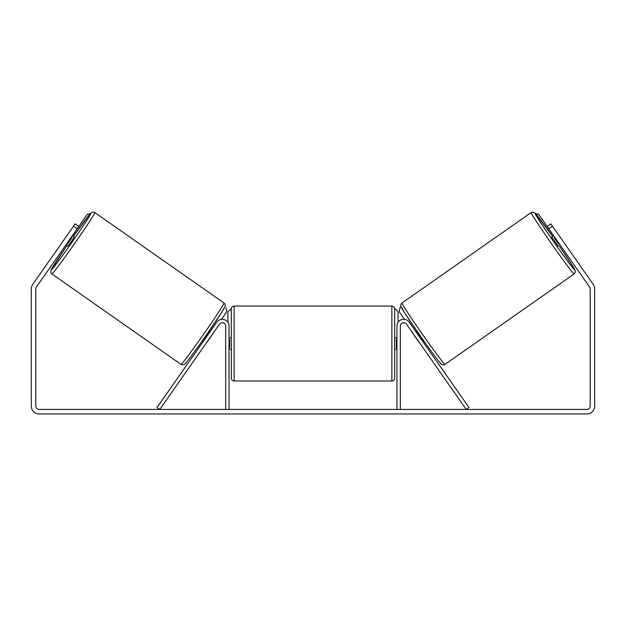 <?xml version="1.0" encoding="UTF-8"?>
<svg xmlns="http://www.w3.org/2000/svg" width="626" height="626" viewBox="0 0 626 626"><rect width="100%" height="100%" fill="white"/><g stroke="black" fill="none" stroke-linecap="round" stroke-linejoin="round"><path stroke-width="0.94" d="M157.009 407.503L216.752 322.187A6.761 6.761 0 0 1 229.053 326.06L229.053 409.443L225.673 409.443L225.673 326.06A3.38 3.38 0 0 0 219.523 324.119L159.779 409.443L157.009 407.503M468.991 407.503L409.248 322.187A6.761 6.761 0 0 0 396.947 326.06L396.947 409.443L400.327 409.443L400.327 326.06A3.38 3.38 0 0 1 406.477 324.119L466.221 409.443L468.991 407.503M574.128 273.938L444.976 364.379A37.466 1.197 -125 0 1 422.503 334.378A37.466 1.197 -125 0 1 401.994 303L531.153 212.558A37.466 1.197 55 0 0 551.663 243.937A37.466 1.197 55 0 0 574.128 273.938L575.231 272.42L575.325 271.168L573.893 267.991L559.081 245.619A34.649 1.111 -125 0 1 574.824 270.017A34.649 1.111 -125 0 1 554.041 242.27A34.649 1.111 -125 0 1 535.073 213.255A34.649 1.111 -125 0 1 552.617 236.393L535.222 213.2L532.953 212.05L531.153 212.558M558.181 246.253L551.717 237.019L553.634 235.681M557.758 233.709L563.353 241.706M554.558 236.996L553.924 237.442L558.533 244.038L559.174 243.592M416.102 331.976L417.049 331.318M422.566 341.209L423.512 340.544M414.255 335.239L413.332 333.916M417.026 333.298L417.385 333.048L422.002 339.636L421.642 339.887M418.872 341.827L419.796 343.15M414.154 335.309L418.771 341.898M558.533 244.038L553.924 237.442M77.217 228.756L73.524 226.174L75.136 223.865L78.829 226.448L36.418 287.013A3.38 3.38 0 0 0 35.807 288.954L35.807 406.063A3.38 3.38 0 0 0 39.188 409.443L586.812 409.443A3.38 3.38 0 0 0 590.193 406.063L590.193 288.954A3.38 3.38 0 0 0 589.582 287.013L547.171 226.448L550.864 223.865L552.476 226.174L548.783 228.756M73.524 226.174L32.724 284.431A7.888 7.888 0 0 0 31.3 288.954L31.3 406.063A7.888 7.888 0 0 0 39.188 413.95L586.812 413.95A7.888 7.888 0 0 0 594.7 406.063L594.7 288.954A7.888 7.888 0 0 0 593.276 284.431L552.476 226.174M234.124 380.991L391.876 380.991L391.876 306.059L234.124 306.059L234.124 380.991C232.41 380.827 231.471 379.888 231.307 378.174L231.307 308.876L227.927 311.693L227.927 322.327M391.876 306.059C393.59 306.224 394.529 307.163 394.693 308.876L394.693 378.174C394.529 379.888 393.59 380.827 391.876 380.991M396.947 347.547L396.383 347.547L396.383 339.503L396.947 339.503M229.053 339.503L229.617 339.503L229.617 347.547L229.053 347.547M395.256 308.876L398.073 311.693L398.073 322.327M553.564 235.728L538.61 214.217L535.699 213.709M547.171 226.448L538.61 214.217M401.188 307.006L399.92 307.89L399.231 311.811L404.506 319.346M535.77 213.779L538.532 214.272M224.006 303L94.847 212.558A37.466 1.197 125 0 1 74.337 243.937A37.466 1.197 125 0 1 51.872 273.938L181.024 364.379A37.466 1.197 -55 0 0 203.497 334.378A37.466 1.197 -55 0 0 224.006 303C225.117 304.119 225.477 305.23 225.078 306.325L221.768 312.194L205.719 335.951C195.022 351.249 185.539 363.886 184.686 364.113C183.645 364.997 182.424 365.083 181.024 364.379M65.902 244.907L67.819 246.253L71.2 241.738L74.283 237.019L72.366 235.681M71.442 236.996L72.076 237.442L67.467 244.038L66.826 243.592M68.242 233.709L62.647 241.706M211.745 335.239L212.668 333.916M209.898 331.976L208.951 331.318M203.434 341.209L202.488 340.544M206.204 343.15L207.128 341.827M208.974 333.298L208.615 333.048L203.998 339.636L204.358 339.887M211.846 335.309L207.229 341.898M67.467 244.038L72.076 237.442M78.829 226.448L87.39 214.217L90.3 213.709M72.436 235.728L87.39 214.217M226.08 307.89L226.768 311.811L221.494 319.346M90.23 213.779L87.468 214.272M401.305 306.92A34.649 1.111 55 0 0 420.273 335.935A34.649 1.111 55 0 0 441.056 363.683M51.872 273.938L50.769 272.427L51.074 269.9L66.919 245.619A34.649 1.111 -55 0 0 51.175 270.017A34.649 1.111 -55 0 0 71.959 242.27A34.649 1.111 -55 0 0 90.927 213.255A34.649 1.111 -55 0 0 73.383 236.393L89.338 214.828L91.834 212.386L93.039 212.05L94.847 212.558M224.695 306.92A34.649 1.111 125 0 1 205.727 335.935A34.649 1.111 125 0 1 184.944 363.683M444.976 364.379C443.576 365.083 442.355 364.997 441.314 364.113C440.461 363.886 430.978 351.249 420.281 335.951L404.232 312.194L400.922 306.325C400.523 305.23 400.883 304.119 401.994 303M234.124 306.059C232.41 306.224 231.471 307.163 231.307 308.876M394.693 337.891L396.947 337.891M396.947 349.159L394.693 349.159M231.307 337.891L229.053 337.891M231.307 349.159L229.053 349.159"/></g></svg>
